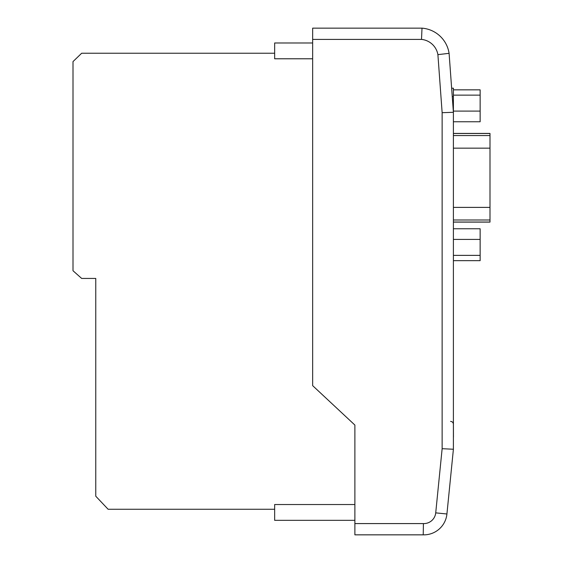 <?xml version="1.0" encoding="UTF-8"?>
<svg xmlns="http://www.w3.org/2000/svg" width="563" height="563" viewBox="0 0 563 563"><rect width="100%" height="100%" fill="white"/><g stroke="black" fill="none" stroke-linecap="round" stroke-linejoin="round"><path stroke-width="0.84" d="M451.639 88.201L453.398 88.201L453.398 449.246L446.923 513.984A23.174 23.174 0 0 1 423.228 534.843L354.88 534.843L354.88 425.058L312.655 385.648L312.655 28.15L422.004 28.15L421.511 39.41L312.655 39.41M453.398 133.431L489.993 133.431L489.993 222.111L453.398 222.111M453.398 228.754L480.14 228.754L480.14 260.655L453.398 260.655M480.14 239.416L453.398 239.416M480.14 255.37L453.398 255.37M453.398 89.848L480.14 89.848L480.14 121.756L453.398 121.756M480.14 95.14L453.398 95.14M480.14 111.094L453.398 111.094M437.901 54.639L449.091 53.33A29.755 29.755 0 0 0 422.004 28.15A29.755 29.755 0 0 1 449.091 53.33L453.398 112.29L442.138 112.699L437.901 54.639A18.495 18.495 0 0 0 421.511 39.41M354.88 523.583L423.411 523.583L423.228 534.843A23.174 23.174 0 0 0 446.923 513.984L435.72 512.865L442.138 448.69L442.138 112.699M453.398 449.246L442.138 448.69M450.583 112.389L453.398 112.29M354.88 520.332L274.653 520.332L274.653 504.532L354.88 504.532M312.655 42.978L274.653 42.978L274.653 58.784L312.655 58.784M274.653 53.239L81.663 53.239L73.007 61.592L73.007 270.74L81.663 278.432L95.766 278.432L95.766 496.214L108.117 509.262L274.653 509.262M450.013 483.117L449.323 490.007M451.744 465.826L450.935 473.884M453.454 437.205L453.398 419.632M453.398 416.437L453.398 401.609M450.386 71.051L449.633 60.698M452.258 96.646L453.398 96.646M489.993 133.501L453.398 133.501M489.993 135.556L453.398 135.556M489.993 148.153L453.398 148.153M489.993 207.388L453.398 207.388M489.993 219.985L453.398 219.985M489.993 222.04L453.398 222.04M423.411 523.583A11.914 11.914 0 0 0 435.72 512.865M450.583 421.398C452.293 421.567 453.236 422.503 453.398 424.213"/></g></svg>
